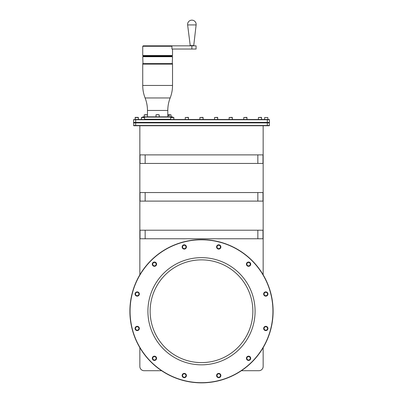 <?xml version="1.0" encoding="UTF-8"?>
<svg xmlns="http://www.w3.org/2000/svg" width="403" height="403" viewBox="0 0 403 403"><rect width="100%" height="100%" fill="white"/><g stroke="black" fill="none" stroke-linecap="round" stroke-linejoin="round"><path stroke-width="0.6" d="M139.846 347.663L139.846 366.438L139.846 347.663M139.846 274.816L139.846 125.756M150.138 311.242A51.362 51.362 0 0 1 201.5 259.875A51.362 51.362 0 0 1 252.862 311.242A51.362 51.362 0 0 1 201.5 362.604A51.362 51.362 0 0 1 150.138 311.242M147.911 311.242A53.589 53.589 0 0 1 201.5 257.648A53.589 53.589 0 0 1 255.089 311.242A53.589 53.589 0 0 1 201.5 364.831A53.589 53.589 0 0 1 147.911 311.242M201.5 239.8A71.437 71.437 0 0 1 272.937 311.242A71.437 71.437 0 0 1 201.5 382.679A71.437 71.437 0 0 1 130.063 311.242A71.437 71.437 0 0 1 201.5 239.8M263.658 294.014A2.141 2.141 0 0 0 265.794 296.15A2.141 2.141 0 0 0 267.935 294.014A2.141 2.141 0 0 0 265.794 291.873A2.141 2.141 0 0 0 263.658 294.014M246.429 264.172A2.141 2.141 0 0 0 248.565 266.312A2.141 2.141 0 0 0 250.706 264.172A2.141 2.141 0 0 0 248.565 262.031A2.141 2.141 0 0 0 246.429 264.172M216.587 246.943A2.141 2.141 0 0 0 218.728 249.084A2.141 2.141 0 0 0 220.869 246.943A2.141 2.141 0 0 0 218.728 244.802A2.141 2.141 0 0 0 216.587 246.943M182.131 246.943A2.141 2.141 0 0 0 184.272 249.084A2.141 2.141 0 0 0 186.413 246.943A2.141 2.141 0 0 0 184.272 244.802A2.141 2.141 0 0 0 182.131 246.943M152.294 264.172A2.141 2.141 0 0 0 154.435 266.312A2.141 2.141 0 0 0 156.571 264.172A2.141 2.141 0 0 0 154.435 262.031A2.141 2.141 0 0 0 152.294 264.172M135.065 294.014A2.141 2.141 0 0 0 137.206 296.15A2.141 2.141 0 0 0 139.342 294.014A2.141 2.141 0 0 0 137.206 291.873A2.141 2.141 0 0 0 135.065 294.014M135.065 328.465A2.141 2.141 0 0 0 137.206 330.606A2.141 2.141 0 0 0 139.342 328.465A2.141 2.141 0 0 0 137.206 326.329A2.141 2.141 0 0 0 135.065 328.465M152.294 358.307A2.141 2.141 0 0 0 154.435 360.448A2.141 2.141 0 0 0 156.571 358.307A2.141 2.141 0 0 0 154.435 356.166A2.141 2.141 0 0 0 152.294 358.307M182.131 375.536A2.141 2.141 0 0 0 184.272 377.676A2.141 2.141 0 0 0 186.413 375.536A2.141 2.141 0 0 0 184.272 373.395A2.141 2.141 0 0 0 182.131 375.536M216.587 375.536A2.141 2.141 0 0 0 218.728 377.676A2.141 2.141 0 0 0 220.869 375.536A2.141 2.141 0 0 0 218.728 373.395A2.141 2.141 0 0 0 216.587 375.536M246.429 358.307A2.141 2.141 0 0 0 248.565 360.448A2.141 2.141 0 0 0 250.706 358.307A2.141 2.141 0 0 0 248.565 356.166A2.141 2.141 0 0 0 246.429 358.307M263.658 328.465A2.141 2.141 0 0 0 265.794 330.606A2.141 2.141 0 0 0 267.935 328.465A2.141 2.141 0 0 0 265.794 326.329A2.141 2.141 0 0 0 263.658 328.465M201.5 382.85A71.608 71.608 0 0 0 273.108 311.242A71.608 71.608 0 0 0 201.5 239.629A71.608 71.608 0 0 0 129.892 311.242A71.608 71.608 0 0 0 201.5 382.85M263.154 347.663L263.154 366.438A4.272 4.272 0 0 1 258.882 370.71L241.392 370.71L258.882 370.71M263.154 125.756L263.154 274.816M161.608 370.71L144.118 370.71A4.272 4.272 0 0 1 139.846 366.438M269.194 125.756L269.451 125.499L269.194 125.756L133.806 125.756L133.549 119.762L269.451 119.762L269.451 122.371L133.549 122.371L133.806 122.628L135.69 122.628L135.69 119.505L133.549 119.762L133.806 119.505M135.69 125.756L135.69 122.885L269.451 122.885L269.194 122.628L269.451 125.499L133.549 125.499L133.806 125.756M269.194 122.628L269.451 122.371L269.194 122.628L135.69 122.628L135.69 122.885L133.549 122.885L133.806 122.628M269.194 119.505L269.451 119.762L269.194 119.505L158.752 119.505L170.645 119.505L170.645 117.535L173.859 117.535L173.859 119.505L173.688 117.364L170.645 117.535M267.31 125.756L267.31 119.505L267.844 119.505L267.844 117.535L264.635 117.535L267.844 117.535L267.844 119.505M144.622 117.535L141.413 117.535L141.413 119.505L141.584 117.364L144.45 117.364L144.622 119.505L156.51 119.505L135.156 119.505L135.156 117.535L138.365 117.535L138.365 119.505L138.194 117.364L135.327 117.364L135.156 119.505M188.478 119.505L188.307 117.364L185.269 117.535L188.478 117.535L188.478 119.505M185.269 119.505L185.269 117.535L185.269 119.505M203.102 119.505L202.931 117.364L199.893 117.535L203.102 117.535L203.102 119.505M199.893 119.505L199.893 117.535L199.893 119.505M217.721 119.505L217.549 117.364L214.512 117.535L217.721 117.535L217.721 119.505M214.512 119.505L214.512 117.535L214.512 119.505M232.345 119.505L232.173 117.364L229.136 117.535L232.345 117.535L232.345 119.505M229.136 119.505L229.136 117.535L229.136 119.505M246.963 119.505L246.797 117.364L243.755 117.535L246.963 117.535L246.963 119.505M243.755 119.505L243.755 117.535L243.755 119.505M261.587 119.505L261.416 117.364L258.378 117.535L261.587 117.535L261.587 119.505M258.378 119.505L258.378 117.535L258.378 119.505M264.635 119.505L264.635 117.535L264.635 119.505M156.51 119.505L158.752 119.505M144.622 119.248L170.645 119.248M172.61 117.364L172.61 117.092L142.652 117.092L142.652 117.364M172.61 117.092L172.353 116.835L142.909 116.835L142.652 117.092M169.401 116.835L171.008 116.835L171.008 114.865L167.794 114.865L171.008 114.865M172.524 64.117L142.733 64.117L142.733 85.456A34.245 34.245 0 0 0 145.1 97.959A34.245 34.245 0 0 1 147.463 110.467L147.463 116.835L167.794 116.835L167.794 110.467A34.245 34.245 0 0 1 170.162 97.959A34.245 34.245 0 0 0 172.524 85.456L172.524 64.117L172.267 63.86L172.524 56.712L172.267 56.455L142.994 56.455L142.738 56.712L172.524 56.712M146.667 114.694L144.254 114.865L144.254 116.835L145.861 116.835M144.254 114.865L147.463 114.865L145.055 114.694M170.207 114.694L168.595 114.694M156.198 114.694L159.235 114.865L156.198 114.694M158.434 114.694L156.827 114.694M169.401 115.721L168.595 115.721L168.595 114.865M142.738 64.117L142.994 63.86L172.267 63.86M142.738 56.712L142.994 63.86M151.211 56.455L164.051 56.455L164.051 55.941L151.211 55.941L151.211 56.455M142.733 63.603L172.524 63.603M171.476 45.831L143.166 45.831L171.476 45.831L171.925 46.259L171.476 45.831L191.873 45.831L191.873 49.04L171.925 49.04L171.925 46.259L142.733 46.259L142.738 55.513L143.166 55.941L172.096 55.941L172.524 55.513L172.524 49.04M191.873 49.04L196.07 49.04L196.07 45.831L191.873 45.831M142.733 55.513L172.524 55.513M190.266 45.831L187.622 24.921A4.282 4.282 0 0 1 191.873 20.15A4.282 4.282 0 0 1 196.125 24.921L187.622 24.921M193.485 45.831L193.737 45.574L190.009 45.574M193.737 45.574L196.125 24.921M257.844 230.214L140.017 230.214L140.017 238.772L257.844 238.772L257.844 230.214L262.983 230.214L262.983 238.772L257.844 238.772M145.156 230.214L145.156 238.772M257.844 163.437L257.844 154.878L145.156 154.878L145.156 163.437L262.983 163.437L262.983 154.878L257.844 154.878M257.844 201.107L257.844 192.543L145.156 192.543L145.156 201.107L262.983 201.107L262.983 192.543L257.844 192.543M145.156 163.437L140.017 163.437L140.017 154.878L145.156 154.878M145.156 201.107L140.017 201.107L140.017 192.543L145.156 192.543M264.076 294.014A1.718 1.718 0 0 0 265.794 295.731A1.718 1.718 0 0 0 267.516 294.014A1.718 1.718 0 0 0 265.794 292.291A1.718 1.718 0 0 0 264.076 294.014M135.484 294.014A1.718 1.718 0 0 0 137.206 295.731A1.718 1.718 0 0 0 138.924 294.014A1.718 1.718 0 0 0 137.206 292.291A1.718 1.718 0 0 0 135.484 294.014M135.484 328.465A1.718 1.718 0 0 0 137.206 330.188A1.718 1.718 0 0 0 138.924 328.465A1.718 1.718 0 0 0 137.206 326.747A1.718 1.718 0 0 0 135.484 328.465M182.554 375.536A1.718 1.718 0 0 0 184.272 377.253A1.718 1.718 0 0 0 185.99 375.536A1.718 1.718 0 0 0 184.272 373.818A1.718 1.718 0 0 0 182.554 375.536M217.01 375.536A1.718 1.718 0 0 0 218.728 377.253A1.718 1.718 0 0 0 220.446 375.536A1.718 1.718 0 0 0 218.728 373.818A1.718 1.718 0 0 0 217.01 375.536M264.076 328.465A1.718 1.718 0 0 0 265.794 330.188A1.718 1.718 0 0 0 267.516 328.465A1.718 1.718 0 0 0 265.794 326.747A1.718 1.718 0 0 0 264.076 328.465M246.913 263.698L246.848 264.172A1.718 1.718 0 0 0 248.565 265.889A1.718 1.718 0 0 0 250.288 264.172L250.218 263.698M246.913 264.645L246.848 264.172A1.718 1.718 0 0 1 248.565 262.454A1.718 1.718 0 0 1 250.288 264.172L250.218 264.645M217.076 246.47L217.01 246.943A1.718 1.718 0 0 0 218.728 248.661A1.718 1.718 0 0 0 220.446 246.943L220.381 246.47M217.076 247.417L217.01 246.943A1.718 1.718 0 0 1 218.728 245.226A1.718 1.718 0 0 1 220.446 246.943L220.381 247.417M182.619 246.47L182.554 246.943A1.718 1.718 0 0 0 184.272 248.661A1.718 1.718 0 0 0 185.99 246.943L185.924 246.47M182.619 247.417L182.554 246.943A1.718 1.718 0 0 1 184.272 245.226A1.718 1.718 0 0 1 185.99 246.943L185.924 247.417M152.782 263.698L152.712 264.172A1.718 1.718 0 0 0 154.435 265.889A1.718 1.718 0 0 0 156.152 264.172L156.087 263.698M152.782 264.645L152.712 264.172A1.718 1.718 0 0 1 154.435 262.454A1.718 1.718 0 0 1 156.152 264.172L156.087 264.645M152.782 357.834L152.712 358.307A1.718 1.718 0 0 0 154.435 360.025A1.718 1.718 0 0 0 156.152 358.307L156.087 357.834M152.782 358.781L152.712 358.307A1.718 1.718 0 0 1 154.435 356.59A1.718 1.718 0 0 1 156.152 358.307L156.087 358.781M246.913 357.834L246.848 358.307A1.718 1.718 0 0 0 248.565 360.025A1.718 1.718 0 0 0 250.288 358.307L250.218 357.834M246.913 358.781L246.848 358.307A1.718 1.718 0 0 1 248.565 356.59A1.718 1.718 0 0 1 250.288 358.307L250.218 358.781M267.814 294.014A2.02 2.02 0 0 1 265.794 296.034A2.02 2.02 0 0 1 263.774 294.014A2.02 2.02 0 0 1 265.794 291.994A2.02 2.02 0 0 1 267.814 294.014M250.59 264.172A2.02 2.02 0 0 1 248.565 266.192A2.02 2.02 0 0 1 246.545 264.172A2.02 2.02 0 0 1 248.565 262.151A2.02 2.02 0 0 1 250.59 264.172M246.953 264.761L247.251 265.275M247.709 265.663L248.268 265.864M248.369 265.879L248.767 265.879M248.868 265.864L249.427 265.663M249.885 265.275L250.182 264.761M250.182 263.582L249.885 263.068M249.427 262.685L248.868 262.479M248.767 262.464L248.369 262.464M248.268 262.479L247.709 262.685M247.251 263.068L246.953 263.582M220.748 246.943A2.02 2.02 0 0 1 218.728 248.963A2.02 2.02 0 0 1 216.708 246.943A2.02 2.02 0 0 1 218.728 244.923A2.02 2.02 0 0 1 220.748 246.943M217.111 247.533L217.413 248.047M217.867 248.434L218.431 248.636M218.527 248.651L218.93 248.651M219.025 248.636L219.59 248.434M220.043 248.047L220.345 247.533M220.345 246.354L220.043 245.84M219.59 245.457L219.025 245.251M218.93 245.236L218.527 245.236M218.431 245.251L217.867 245.457M217.413 245.84L217.111 246.354M186.292 246.943A2.02 2.02 0 0 1 184.272 248.963A2.02 2.02 0 0 1 182.252 246.943A2.02 2.02 0 0 1 184.272 244.923A2.02 2.02 0 0 1 186.292 246.943M182.655 247.533L182.957 248.047M183.41 248.434L183.975 248.636M184.07 248.651L184.473 248.651M184.569 248.636L185.133 248.434M185.587 248.047L185.889 247.533M185.889 246.354L185.587 245.84M185.133 245.457L184.569 245.251M184.473 245.236L184.07 245.236M183.975 245.251L183.41 245.457M182.957 245.84L182.655 246.354M156.455 264.172A2.02 2.02 0 0 1 154.435 266.192A2.02 2.02 0 0 1 152.41 264.172A2.02 2.02 0 0 1 154.435 262.151A2.02 2.02 0 0 1 156.455 264.172M152.818 264.761L153.115 265.275M153.573 265.663L154.132 265.864M154.233 265.879L154.631 265.879M154.732 265.864L155.291 265.663M155.749 265.275L156.047 264.761M156.047 263.582L155.749 263.068M155.291 262.685L154.732 262.479M154.631 262.464L154.233 262.464M154.132 262.479L153.573 262.685M153.115 263.068L152.818 263.582M139.226 294.014A2.02 2.02 0 0 1 137.206 296.034A2.02 2.02 0 0 1 135.186 294.014A2.02 2.02 0 0 1 137.206 291.994A2.02 2.02 0 0 1 139.226 294.014M139.226 328.465A2.02 2.02 0 0 1 137.206 330.49A2.02 2.02 0 0 1 135.186 328.465A2.02 2.02 0 0 1 137.206 326.445A2.02 2.02 0 0 1 139.226 328.465M156.455 358.307A2.02 2.02 0 0 1 154.435 360.327A2.02 2.02 0 0 1 152.41 358.307A2.02 2.02 0 0 1 154.435 356.287A2.02 2.02 0 0 1 156.455 358.307M152.818 358.897L153.115 359.411M153.573 359.798L154.132 360M154.233 360.015L154.631 360.015M154.732 360L155.291 359.798M155.749 359.411L156.047 358.897M156.047 357.718L155.749 357.204M155.291 356.816L154.732 356.615M154.631 356.6L154.233 356.6M154.132 356.615L153.573 356.816M153.115 357.204L152.818 357.718M186.292 375.536A2.02 2.02 0 0 1 184.272 377.556A2.02 2.02 0 0 1 182.252 375.536A2.02 2.02 0 0 1 184.272 373.516A2.02 2.02 0 0 1 186.292 375.536M220.748 375.536A2.02 2.02 0 0 1 218.728 377.556A2.02 2.02 0 0 1 216.708 375.536A2.02 2.02 0 0 1 218.728 373.516A2.02 2.02 0 0 1 220.748 375.536M250.59 358.307A2.02 2.02 0 0 1 248.565 360.327A2.02 2.02 0 0 1 246.545 358.307A2.02 2.02 0 0 1 248.565 356.287A2.02 2.02 0 0 1 250.59 358.307M246.953 358.897L247.251 359.411M247.709 359.798L248.268 360M248.369 360.015L248.767 360.015M248.868 360L249.427 359.798M249.885 359.411L250.182 358.897M250.182 357.718L249.885 357.204M249.427 356.816L248.868 356.615M248.767 356.6L248.369 356.6M248.268 356.615L247.709 356.816M247.251 357.204L246.953 357.718M267.814 328.465A2.02 2.02 0 0 1 265.794 330.49A2.02 2.02 0 0 1 263.774 328.465A2.02 2.02 0 0 1 265.794 326.445A2.02 2.02 0 0 1 267.814 328.465M267.31 122.885L267.31 122.628M147.463 110.467L167.794 110.467M145.1 97.959L170.162 97.959M142.733 85.456L172.524 85.456M159.235 116.835L159.235 114.865M156.026 116.835L156.026 114.865"/></g></svg>
